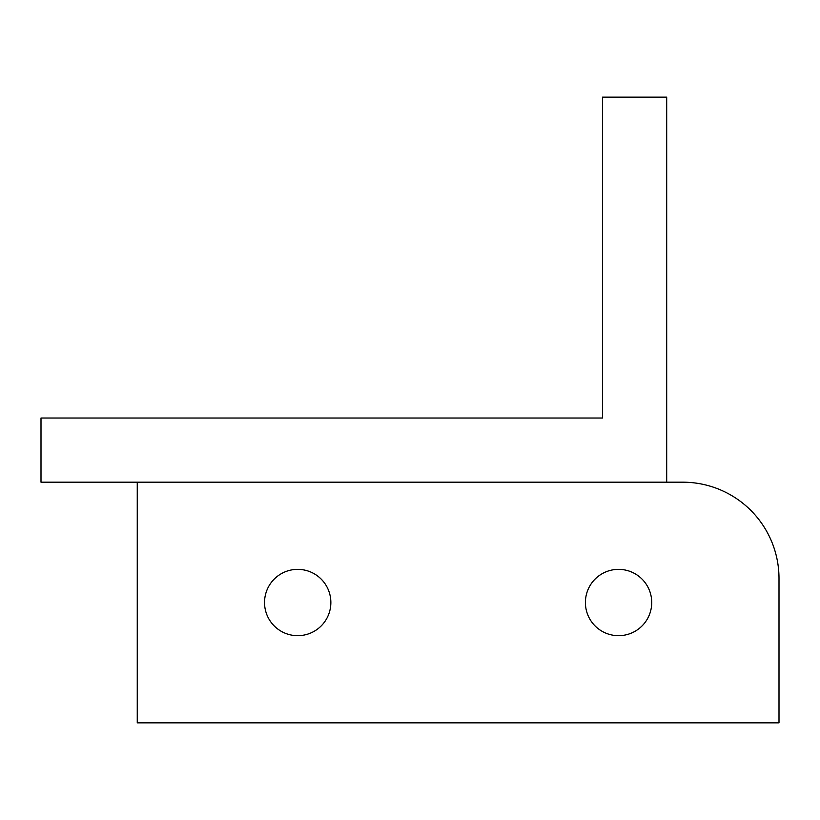 <?xml version="1.0" encoding="UTF-8"?>
<svg xmlns="http://www.w3.org/2000/svg" width="820" height="820" viewBox="0 0 820 820"><rect width="100%" height="100%" fill="white"/><g stroke="black" fill="none" stroke-linecap="round" stroke-linejoin="round"><path stroke-width="1.23" d="M651.726 602.526A33.159 33.159 0 0 1 601.982 631.236A33.159 33.159 0 0 1 601.982 573.805A33.159 33.159 0 0 1 651.726 602.526M330.86 602.526A33.159 33.159 0 0 1 281.116 631.236A33.159 33.159 0 0 1 281.116 573.805A33.159 33.159 0 0 1 330.86 602.526M666.691 482.191L666.691 97.149L602.526 97.149L602.526 418.026L41 418.026L41 482.191L682.742 482.191A96.258 96.258 0 0 1 779 578.459L779 722.851L137.258 722.851L137.258 482.191"/></g></svg>
